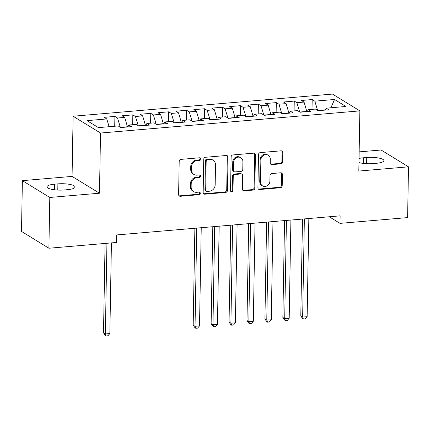 <?xml version="1.0" encoding="UTF-8"?>
<svg xmlns="http://www.w3.org/2000/svg" width="430" height="430" viewBox="0 0 430 430"><rect width="100%" height="100%" fill="white"/><g stroke="black" fill="none" stroke-linecap="round" stroke-linejoin="round"><path stroke-width="0.64" d="M200.901 158.96A1.333 1.193 121.5 0 0 199.687 157.772L180.982 159.374A1.903 1.704 121.5 0 0 179.192 161.368L178.611 194.596A1.903 1.704 121.5 0 0 180.342 196.29L199.047 194.693A1.333 1.193 121.5 0 0 199.762 192.264A1.333 1.193 121.5 0 0 199.09 192.108L196.671 192.317A6.095 5.45 121.5 0 1 193.586 191.603A6.095 5.45 121.5 0 1 191.14 186.889L191.189 184.121A6.095 5.45 121.5 0 1 196.924 177.73L199.343 177.525A1.333 1.193 121.5 0 0 200.063 175.096A1.333 1.193 121.5 0 0 199.391 174.94L196.967 175.15A6.095 5.45 121.5 0 1 193.887 174.435A6.095 5.45 121.5 0 1 191.436 169.721L191.484 166.953A6.095 5.45 121.5 0 1 197.225 160.567L199.644 160.358A1.333 1.193 121.5 0 0 200.901 158.96M193.887 174.435L193.145 173.983A6.095 5.45 121.5 0 1 190.7 169.269L190.748 166.501A6.095 5.45 121.5 0 1 196.483 160.111L198.902 159.906A1.333 1.193 121.5 0 0 199.945 157.783M179.036 195.79A1.903 1.704 121.5 0 0 179.6 195.838L198.305 194.236A1.333 1.193 121.5 0 0 199.348 192.113M193.586 191.603L192.844 191.151A6.095 5.45 121.5 0 1 190.399 186.437L190.447 183.664A6.095 5.45 121.5 0 1 196.182 177.278L198.601 177.069A1.333 1.193 121.5 0 0 199.644 174.946M280.838 163.835A1.903 1.704 121.5 0 0 282.634 161.841L282.795 152.516A1.903 1.704 121.5 0 0 281.064 150.823L260.295 152.596A1.903 1.704 121.5 0 0 258.5 154.59L257.919 187.819A1.903 1.704 121.5 0 0 259.65 189.517L280.425 187.738A1.903 1.704 121.5 0 0 282.214 185.744L282.413 174.483A1.903 1.704 121.5 0 0 280.683 172.79L271.792 173.548A1.903 1.704 121.5 0 0 270.002 175.542L269.9 181.127A5.096 4.558 121.5 0 1 267.352 185.685A5.096 4.558 121.5 0 1 262.531 185.873A5.096 4.558 121.5 0 1 260.483 181.933L260.865 160.057A5.096 4.558 121.5 0 1 263.418 155.499A5.096 4.558 121.5 0 1 268.239 155.311A5.096 4.558 121.5 0 1 270.287 159.256L270.223 162.9A1.903 1.704 121.5 0 0 271.948 164.593L280.838 163.835L280.097 163.378A1.903 1.704 121.5 0 0 281.892 161.384L282.053 152.064A1.903 1.704 121.5 0 0 281.629 150.871M340.13 215.844L116.654 234.941L116.525 242.461L48.907 248.239L49.794 197.461L99.475 193.215L100.523 133.037L359.867 110.881L358.819 171.059L408.5 166.819L407.613 217.591L339.996 223.369L340.13 215.844M228.045 157.197A1.903 1.704 121.5 0 0 226.314 155.499L205.54 157.273A1.903 1.704 121.5 0 0 203.75 159.272L203.17 192.495A1.903 1.704 121.5 0 0 204.9 194.193L225.669 192.42A1.903 1.704 121.5 0 0 227.465 190.42L228.045 157.197L227.303 156.74A1.903 1.704 121.5 0 0 226.879 155.547M232.92 154.934L253.689 153.161A1.903 1.704 121.5 0 1 255.42 154.854L254.839 188.082A1.903 1.704 121.5 0 1 253.05 190.081L244.154 190.839A1.903 1.704 121.5 0 1 242.429 189.141L242.665 175.666A1.903 1.704 121.5 0 0 240.934 173.973L235.038 174.478A1.903 1.704 121.5 0 0 233.243 176.472L233.001 190.501A1.333 1.193 121.5 0 1 231.071 191.742A1.333 1.193 121.5 0 1 230.534 190.71L231.125 156.934A1.903 1.704 121.5 0 1 232.92 154.934M100.523 133.037L73.116 116.229L332.46 94.073L359.867 110.881M114.724 126.237L114.896 116.412L104.135 117.331L106.764 118.943L87.037 120.631L98.443 127.624L118.175 125.942L120.803 127.554L131.564 126.635L128.935 125.022L136.106 124.41L138.739 126.022L149.5 125.103L146.867 123.491L154.042 122.878L156.671 124.49L167.437 123.571L164.803 121.959L171.978 121.346L174.607 122.958L185.368 122.039L182.739 120.427L189.915 119.809L192.543 121.427L203.304 120.507L200.676 118.89L207.851 118.277L210.48 119.889L221.24 118.97L218.612 117.358L225.782 116.745L228.416 118.357L239.177 117.438L236.543 115.826L243.719 115.213L246.347 116.826L257.113 115.906L254.479 114.294L261.655 113.681L264.283 115.294L275.044 114.375L272.416 112.762L279.591 112.149L282.22 113.762L292.981 112.843L290.352 111.23L297.528 110.618L300.156 112.23L310.917 111.311L308.288 109.698L315.459 109.086L318.092 110.698L328.853 109.779L326.219 108.166L325.177 110.091M114.896 116.412L117.524 118.024L124.7 117.411L127.527 126.979M132.66 124.705L132.832 114.88L122.072 115.799L124.7 117.411M132.832 114.88L135.461 116.492L142.636 115.88L145.464 125.447M150.597 123.168L150.769 113.348L140.008 114.267L142.636 115.88M150.769 113.348L153.397 114.96L160.573 114.348L163.4 123.915M168.533 121.636L168.705 111.816L157.939 112.735L160.573 114.348M168.705 111.816L171.333 113.429L178.504 112.816L181.336 122.383M186.464 120.104L186.636 110.284L175.875 111.203L178.504 112.816M186.636 110.284L189.27 111.897L196.44 111.284L199.267 120.852M204.4 118.572L204.572 108.752L193.812 109.671L196.44 111.284M204.572 108.752L207.201 110.365L214.376 109.752L217.204 119.32M222.337 117.041L222.509 107.215L211.748 108.134L214.376 109.752M222.509 107.215L225.137 108.833L232.313 108.215L235.14 117.782M240.273 115.509L240.445 105.683L229.684 106.602L232.313 108.215M240.445 105.683L243.074 107.296L250.249 106.683L253.076 116.251M258.21 113.977L258.376 104.151L247.615 105.07L250.249 106.683M258.376 104.151L261.01 105.764L268.18 105.151L271.013 114.719M276.141 112.445L276.313 102.619L265.552 103.539L268.18 105.151M276.313 102.619L278.946 104.232L286.117 103.619L288.944 113.187M294.077 110.913L294.249 101.088L283.488 102.007L286.117 103.619M294.249 101.088L296.877 102.7L304.053 102.087L306.88 111.655M312.013 109.381L312.185 99.556L301.425 100.475L304.053 102.087M312.185 99.556L314.814 101.168L334.545 99.486L345.951 106.479L326.219 108.166M308.288 109.698L307.24 111.623M325.306 109.854L317.765 110.499M314.814 101.168L317.614 110.408M334.545 99.486L330.928 107.763M290.352 111.23L289.304 113.16M306.886 111.429L299.828 112.031M296.877 102.7L299.678 111.94M272.416 112.762L271.373 114.692M288.949 112.961L281.892 113.563M278.946 104.232L281.747 113.472M254.479 114.294L253.437 116.224M271.013 114.493L263.961 115.095M261.01 105.764L263.81 115.004M236.543 115.826L235.5 117.755M253.076 116.025L246.025 116.627M243.074 107.296L245.874 116.535M218.612 117.358L217.564 119.287M235.145 117.557L228.088 118.159M225.137 108.833L227.938 118.067M200.676 118.89L199.627 120.819M217.209 119.088L210.152 119.691M207.201 110.365L210.001 119.599M182.739 120.427L181.697 122.351M199.273 120.62L192.221 121.222M189.27 111.897L192.07 121.131M164.803 121.959L163.76 123.883M181.336 122.152L174.284 122.76M171.333 113.429L174.134 122.663M146.867 123.491L145.824 125.415M163.4 123.684L156.348 124.291M153.397 114.96L156.198 124.195M128.935 125.022L127.887 126.947M145.469 125.221L138.412 125.823M135.461 116.492L138.261 125.732M127.533 126.753L120.475 127.355M117.524 118.024L120.325 127.264M329.251 216.774L339.996 223.369M408.5 166.819L381.093 150.005L359.152 151.881M99.475 193.215L72.068 176.407L22.387 180.654L49.794 197.461M22.387 180.654L21.5 231.426L48.907 248.239M72.068 176.407L73.116 116.229M106.764 118.943L109.123 126.716M54.664 184.158A12.422 3.064 1 0 0 46.988 186.846A12.422 3.064 1 0 0 64.145 189.974L67.376 189.695A12.422 3.064 1 0 0 75.051 187.007A12.422 3.064 1 0 0 57.894 183.879L54.664 184.158L54.567 189.807M358.969 162.561A12.422 3.064 1 0 0 372.993 163.588L376.223 163.309A12.422 3.064 1 0 0 383.899 160.621A12.422 3.064 1 0 0 366.742 157.493L363.511 157.772A12.422 3.064 1 0 0 359.039 158.476M203.6 193.688A1.903 1.704 121.5 0 0 204.159 193.736L224.933 191.963A1.903 1.704 121.5 0 0 226.723 189.969L227.303 156.74M207.432 159.691A1.333 1.193 121.5 0 0 206.18 161.089L205.669 190.253A1.333 1.193 121.5 0 0 206.878 191.441L209.431 191.226A6.095 5.45 121.5 0 0 215.167 184.835L215.516 164.9A6.095 5.45 121.5 0 0 213.07 160.186A6.095 5.45 121.5 0 0 209.985 159.476L207.432 159.691L206.696 159.24A1.333 1.193 121.5 0 0 205.438 160.637L206.18 161.089M206.206 191.285L205.465 190.834A1.333 1.193 121.5 0 1 204.927 189.802L205.438 160.637M213.07 160.186L212.329 159.729A6.095 5.45 121.5 0 0 209.243 159.019L209.985 159.476M206.696 159.24L209.243 159.019M242.853 190.334A1.903 1.704 121.5 0 0 243.418 190.382L252.308 189.625A1.903 1.704 121.5 0 0 254.098 187.63L254.678 154.402A1.903 1.704 121.5 0 0 254.254 153.209M241.897 174.193L241.16 173.742A1.903 1.704 121.5 0 0 240.193 173.516L234.296 174.021A1.903 1.704 121.5 0 0 232.506 176.02L232.259 190.049L233.001 190.501M230.749 191.436A1.333 1.193 121.5 0 0 232.259 190.049M242.907 161.685A5.096 4.558 121.5 0 0 240.864 157.745A5.096 4.558 121.5 0 0 236.043 157.928A5.096 4.558 121.5 0 0 233.49 162.492L233.356 170.194A1.903 1.704 121.5 0 0 235.081 171.893L240.983 171.387A1.903 1.704 121.5 0 0 242.773 169.393L242.907 161.685M240.864 157.745L240.123 157.289A5.096 4.558 121.5 0 0 235.301 157.477A5.096 4.558 121.5 0 0 232.748 162.035L233.49 162.492M234.119 171.672L233.377 171.215A1.903 1.704 121.5 0 1 232.614 169.743L232.748 162.035M270.647 164.093A1.903 1.704 121.5 0 0 271.206 164.142L280.097 163.378M268.239 155.311L267.498 154.859A5.096 4.558 121.5 0 0 262.676 155.047A5.096 4.558 121.5 0 0 260.123 159.605L260.865 160.057M262.531 185.873L261.789 185.421A5.096 4.558 121.5 0 1 259.741 181.476L260.123 159.605M258.349 189.012A1.903 1.704 121.5 0 0 258.908 189.06L279.683 187.286A1.903 1.704 121.5 0 0 281.473 185.287L281.671 174.032A1.903 1.704 121.5 0 0 281.241 172.838M105.07 243.439L103.506 332.804L105.361 333.938L109.844 333.556L111.429 242.896M106.941 243.278L105.361 333.938L106.108 335.927L105.366 335.475L103.506 332.804M109.844 333.556L107.903 335.776L106.108 335.927M194.876 228.255L193.183 325.144L195.037 326.279L199.52 325.897L201.235 227.712M196.752 228.094L195.037 326.279L195.784 328.267L195.043 327.816L193.183 325.144M199.52 325.897L197.58 328.117L195.784 328.267M212.812 226.723L211.119 323.613L212.974 324.747L217.456 324.365L219.171 226.18M214.688 226.562L212.974 324.747L213.721 326.736L212.979 326.279L211.119 323.613M217.456 324.365L215.511 326.58L213.721 326.736M230.749 225.191L229.056 322.081L230.905 323.215L235.393 322.833L237.107 224.648M232.619 225.03L230.905 323.215L231.652 325.204L230.915 324.747L229.056 322.081M235.393 322.833L233.447 325.048L231.652 325.204M248.68 223.659L246.992 320.543L248.841 321.683L253.324 321.296L255.038 223.116M250.556 223.498L248.841 321.683L249.588 323.672L248.846 323.215L246.992 320.543M253.324 321.296L251.383 323.516L249.588 323.672M266.616 222.127L264.928 319.012L266.777 320.151L271.26 319.764L272.975 221.584M268.492 221.966L266.777 320.151L267.524 322.14L266.783 321.683L264.928 319.012M271.26 319.764L269.32 321.984L267.524 322.14M284.552 220.595L282.859 317.48L284.714 318.619L289.196 318.232L290.911 220.052M286.428 220.434L284.714 318.619L285.461 320.608L284.719 320.151L282.859 317.48M289.196 318.232L287.256 320.452L285.461 320.608M302.489 219.064L300.796 315.948L302.65 317.087L307.133 316.7L308.848 218.521M304.365 218.902L302.65 317.087L303.397 319.076L302.656 318.619L300.796 315.948M307.133 316.7L305.187 318.92L303.397 319.076M196.483 160.111L197.225 160.567M190.748 166.501L191.484 166.953M190.7 169.269L191.436 169.721M198.601 177.069L199.343 177.525M196.182 177.278L196.924 177.73M190.447 183.664L191.189 184.121M190.399 186.437L191.14 186.889M198.305 194.236L199.047 194.693M179.6 195.838L180.342 196.29M198.902 159.906L199.644 160.358M226.723 189.969L227.465 190.42M224.933 191.963L225.669 192.42M204.159 193.736L204.9 194.193M204.927 189.802L205.669 190.253M254.678 154.402L255.42 154.854M254.098 187.63L254.839 188.082M252.308 189.625L253.05 190.081M243.418 190.382L244.154 190.839M240.193 173.516L240.934 173.973M234.296 174.021L235.038 174.478M232.506 176.02L233.243 176.472M232.614 169.743L233.356 170.194M271.206 164.142L271.948 164.593M259.741 181.476L260.483 181.933M281.671 174.032L282.413 174.483M281.473 185.287L282.214 185.744M279.683 187.286L280.425 187.738M258.908 189.06L259.65 189.517M282.053 152.064L282.795 152.516M281.892 161.384L282.634 161.841M57.787 190.076L57.894 183.879M366.629 163.69L366.742 157.493M363.414 163.422L363.511 157.772"/></g></svg>

